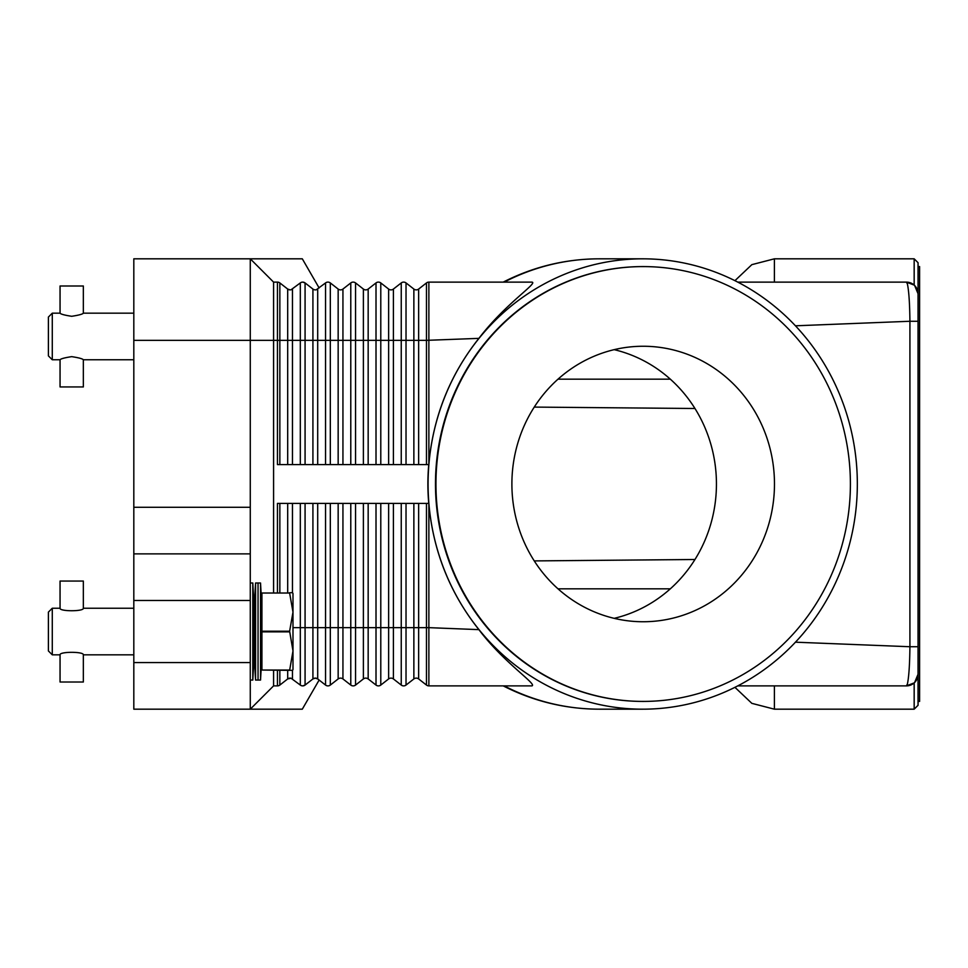 <?xml version="1.0" encoding="UTF-8"?>
<svg xmlns="http://www.w3.org/2000/svg" width="968" height="968" viewBox="0 0 968 968"><rect width="100%" height="100%" fill="white"/><g stroke="black" fill="none" stroke-linecap="round" stroke-linejoin="round"><path stroke-width="1.45" d="M277.453 592.706L277.453 503.408L428.872 503.408L428.872 504.618C433.374 551.651 450.047 593.323 478.894 629.636C503.832 662.85 537.543 684.412 531.916 685.876L428.872 685.876A3.884 3.884 0 0 1 426.477 685.066L418.648 678.943A3.884 3.884 0 0 0 413.868 678.943L406.028 685.066A3.884 3.884 0 0 1 401.248 685.066L393.407 678.943A3.884 3.884 0 0 0 388.628 678.943L380.787 685.066A3.884 3.884 0 0 1 376.007 685.066L368.167 678.943A3.884 3.884 0 0 0 363.387 678.943L355.559 685.066A3.884 3.884 0 0 1 350.779 685.066L342.938 678.943A3.884 3.884 0 0 0 338.159 678.943L330.318 685.066A3.884 3.884 0 0 1 325.538 685.066L317.698 678.931A3.884 3.884 0 0 0 315.314 678.12L317.698 678.943A3.884 3.884 0 0 0 312.918 678.943L315.314 678.12A3.884 3.884 0 0 0 312.918 678.943L305.077 685.066L302.694 685.876L305.077 685.066A3.884 3.884 0 0 1 300.31 685.066L291.053 678.241L300.31 685.066A3.884 3.884 0 0 0 305.077 685.066L305.077 627.651L300.31 627.651L300.31 685.066M289.093 289.759L290.073 289.88A3.884 3.884 0 0 1 287.69 289.057L290.073 289.88L287.69 289.057L279.849 282.934A3.884 3.884 0 0 0 277.453 282.124L278.034 282.16M314.334 289.759L315.314 289.88A3.884 3.884 0 0 1 312.918 289.057L305.077 282.934L302.694 282.124L304.884 282.801M319.125 287.956L302.306 258.819L133.814 258.819L133.814 340.349L250.276 340.349L250.276 258.819L273.581 282.124L250.276 258.819M305.077 464.592L305.077 282.934A3.884 3.884 0 0 0 300.31 282.934L291.053 289.759M428.764 503.408A236.252 225.181 0 0 1 427.88 484A236.252 225.181 0 0 1 428.764 464.592L428.872 463.382C433.374 416.349 450.047 374.676 478.894 338.364C505.49 303.456 538.486 282.801 531.916 282.124L428.872 282.124A3.884 3.884 0 0 0 426.477 282.934L418.648 289.057A3.884 3.884 0 0 1 413.868 289.057L406.028 282.934A3.884 3.884 0 0 0 401.248 282.934L393.407 289.057A3.884 3.884 0 0 1 388.628 289.057L380.787 282.934A3.884 3.884 0 0 0 376.007 282.934L368.167 289.057A3.884 3.884 0 0 1 363.387 289.057L355.559 282.934A3.884 3.884 0 0 0 350.779 282.934L342.938 289.057A3.884 3.884 0 0 1 338.159 289.057L330.318 282.934A3.884 3.884 0 0 0 325.538 282.934L316.33 289.747M330.318 464.592L330.318 340.349L292.469 340.349L292.469 289.057A3.884 3.884 0 0 1 290.073 289.88M428.764 464.592L277.453 464.592L277.453 340.349L279.849 340.349L279.849 282.934M273.581 592.706L273.581 282.124L277.453 282.124L277.453 340.349L250.276 340.349L250.276 507.292L133.814 507.292L133.814 553.877L250.276 553.877L250.276 507.292M857.333 484A225.181 214.63 -90 0 1 642.704 709.181A225.181 214.63 -90 0 1 428.086 484A225.181 214.63 -90 0 1 642.704 258.819A225.181 214.63 -90 0 1 857.333 484M317.698 464.592L317.698 289.057A3.884 3.884 0 0 1 315.314 289.88M910.477 282.862A11.652 11.652 0 0 0 906.399 282.124L737.773 282.124M795.442 325.805L909.92 321.267C909.714 303.286 908.879 290.848 907.391 283.939L906.399 282.124L914.167 285.088L906.399 282.124A11.652 11.652 0 0 1 914.639 285.524L914.107 285.04M428.872 463.382L428.872 282.124M292.469 670.352L292.469 678.943A3.884 3.884 0 0 0 287.69 678.943L291.053 678.241L287.69 678.943L279.849 685.066A3.884 3.884 0 0 1 277.453 685.876L273.581 685.876L250.276 709.181L250.276 662.584L133.814 662.584L133.814 709.181L302.306 709.181L319.125 680.044M314.189 678.278L312.918 678.943L312.918 627.651L305.077 627.651L305.077 503.408M316.294 678.241L314.334 678.241M350.779 503.408L350.779 627.651L342.938 627.651L342.938 678.943A3.884 3.884 0 0 0 338.159 678.943L330.318 685.066A3.884 3.884 0 0 1 325.538 685.066L325.538 627.651L312.918 627.651L312.918 503.408M376.007 503.408L376.007 627.651L368.167 627.651L368.167 678.943A3.884 3.884 0 0 0 363.387 678.943L355.559 685.066A3.884 3.884 0 0 1 350.779 685.066L350.779 627.651L355.559 627.651L355.559 685.066M401.248 503.408L401.248 627.651L393.407 627.651L393.407 678.943A3.884 3.884 0 0 0 388.628 678.943L380.787 685.066A3.884 3.884 0 0 1 376.007 685.066L376.007 627.651L380.787 627.651L380.787 685.066M426.477 503.408L426.477 685.066A3.884 3.884 0 0 0 428.872 685.876L428.872 627.651L418.648 627.651L418.648 678.943A3.884 3.884 0 0 0 413.868 678.943L406.028 685.066L406.028 627.651L401.248 627.651L401.248 685.066A3.884 3.884 0 0 0 403.632 685.876M478.894 629.636L428.872 627.651L428.872 504.618M273.581 685.876L273.581 670.352M910.477 685.138A11.652 11.652 0 0 1 906.399 685.876L914.167 682.912L906.399 685.876L737.773 685.876M906.399 685.876L907.391 684.061L906.399 685.876A11.652 11.652 0 0 0 914.639 682.476L918.063 674.224M914.107 682.96L914.639 682.476A11.652 11.652 0 0 0 918.051 674.236A11.652 11.652 0 0 1 917.688 677.104M918.063 293.776L914.639 285.524L918.051 293.219L918.051 674.781L914.639 682.476A11.652 11.652 0 0 0 915.208 681.859M914.167 682.912L914.167 709.181L918.051 705.297L918.051 262.703L914.167 258.819L914.167 285.088M918.051 701.413L919.6 701.413L919.6 266.587L918.051 266.587M918.051 321.267L909.92 321.267L909.92 646.733L795.333 642.183M918.051 646.733L909.92 646.733C909.714 664.762 908.867 677.201 907.391 684.061M642.946 701.413A217.413 207.225 -90 0 1 642.704 701.413A217.413 207.225 -90 0 1 435.479 484A217.413 207.225 -90 0 1 642.704 266.587A217.413 207.225 -90 0 1 642.946 266.587M850.4 484A217.413 207.225 -90 0 1 643.175 701.413A217.413 207.225 -90 0 1 435.951 484A217.413 207.225 -90 0 1 643.175 266.587A217.413 207.225 -90 0 1 850.4 484M511.89 484A137.746 131.285 -90 0 1 643.175 346.254A137.746 131.285 -90 0 1 774.473 484A137.746 131.285 -90 0 1 643.175 621.746A137.746 131.285 -90 0 1 511.89 484M614.16 618.346A137.746 131.285 90 0 0 716.441 484A137.746 131.285 90 0 0 614.16 349.654M478.894 338.364L426.477 340.349L426.477 282.934M914.639 285.524A11.652 11.652 0 0 1 918.051 293.764A11.652 11.652 0 0 0 917.688 290.896M250.276 567.526L250.276 553.877L133.814 553.877L133.814 600.475L250.276 600.475L250.276 567.526M250.276 662.584L250.276 600.475M133.814 662.584L133.814 600.475M133.814 507.292L133.814 340.349M255.564 680.056L254.161 654.828L254.161 608.231L255.564 583.002L255.564 680.056L260.537 680.056L260.537 583.002L258.045 583.002L258.045 680.056M250.276 583.002L252.805 583.002L252.805 680.056L254.161 654.828M289.626 670.038L261.929 670.038L289.626 670.352L292.989 650.944L289.626 631.209L292.989 612.115L292.989 669.566L292.542 670.352L289.626 670.352M261.929 670.038L261.929 631.85L289.626 631.85M289.626 631.209L261.929 631.209L261.929 631.85M261.929 631.209L261.929 593.021L289.626 593.021L261.929 593.021M289.626 592.706L292.542 592.706L292.989 593.493L292.989 612.115L289.626 593.021M52.284 654.828L48.4 650.944L48.4 612.115L52.284 608.231L52.284 654.828L60.052 654.828C59.338 651.488 84.047 651.488 83.345 654.828L133.814 654.828M83.345 608.231C84.047 611.57 59.338 611.57 60.052 608.231L60.052 581.054L83.345 581.054L83.345 608.231L133.814 608.231M60.052 654.828L60.052 682.004L83.345 682.004L83.345 654.828M52.284 359.769L48.4 355.885L48.4 317.056L52.284 313.172L52.284 359.769L60.052 359.769C60.742 358.777 64.626 357.736 71.692 356.647C78.771 357.736 82.655 358.777 83.345 359.769L83.345 386.946L60.052 386.946L60.052 359.769M71.692 316.294C64.626 315.205 60.742 314.164 60.052 313.172L60.052 285.996L83.345 285.996L83.345 313.172C82.655 314.164 78.771 315.205 71.692 316.294M292.469 464.592L292.469 340.349L287.69 340.349L287.69 289.057M287.69 464.592L287.69 340.349L279.849 340.349L279.849 464.592M300.31 464.592L300.31 282.934M642.704 709.181L599.252 709.181A225.181 214.63 -90 0 1 504.183 685.876M312.918 464.592L312.918 289.057M325.538 464.592L325.538 282.934M355.559 464.592L355.559 340.349L342.938 340.349L342.938 289.057M342.938 464.592L342.938 340.349L338.159 340.349L338.159 289.057M338.159 464.592L338.159 340.349L330.318 340.349L330.318 282.934M350.779 464.592L350.779 282.934M380.787 464.592L380.787 340.349L368.167 340.349L368.167 289.057M368.167 464.592L368.167 340.349L363.387 340.349L363.387 289.057M363.387 464.592L363.387 340.349L355.559 340.349L355.559 282.934M376.007 464.592L376.007 282.934M406.028 464.592L406.028 340.349L393.407 340.349L393.407 289.057M393.407 464.592L393.407 340.349L388.628 340.349L388.628 289.057M388.628 464.592L388.628 340.349L380.787 340.349L380.787 282.934M401.248 464.592L401.248 282.934M426.477 464.592L426.477 340.349L418.648 340.349L418.648 289.057M418.648 464.592L418.648 340.349L413.868 340.349L413.868 289.057M413.868 464.592L413.868 340.349L406.028 340.349L406.028 282.934M504.183 282.124A225.181 214.63 -90 0 1 599.252 258.819L642.704 258.819M279.849 670.352L279.849 685.066A3.884 3.884 0 0 1 277.453 685.876L277.453 670.352M292.469 678.943A3.884 3.884 0 0 0 287.69 678.943L287.69 670.352M300.31 503.408L300.31 627.651L292.989 627.651M292.469 503.408L292.469 592.706M287.69 503.408L287.69 592.706M279.849 503.408L279.849 592.706M317.698 503.408L317.698 678.943M325.538 503.408L325.538 627.651L330.318 627.651L330.318 685.066M342.938 503.408L342.938 627.651L338.159 627.651L338.159 678.943M338.159 503.408L338.159 627.651L330.318 627.651L330.318 503.408M368.167 503.408L368.167 627.651L363.387 627.651L363.387 678.943M363.387 503.408L363.387 627.651L355.559 627.651L355.559 503.408M393.407 503.408L393.407 627.651L388.628 627.651L388.628 678.943M388.628 503.408L388.628 627.651L380.787 627.651L380.787 503.408M418.648 503.408L418.648 627.651L413.868 627.651L413.868 678.943M413.868 503.408L413.868 627.651L406.028 627.651L406.028 503.408M558.004 379.178L670.328 379.178M558.004 588.822L670.328 588.822M914.167 709.181L774.4 709.181L774.4 685.876M774.4 282.124L774.4 258.819L914.167 258.819M503.215 282.111C533.477 266.696 565.481 258.94 599.252 258.819M503.215 685.889C533.477 701.304 565.481 709.06 599.252 709.181M534.251 407.092L694.963 408.496M534.251 560.908L694.963 559.504M734.93 687.328L751.846 703.349L774.4 709.181M734.93 280.672L751.846 264.651L774.4 258.819M261.929 654.828L260.537 680.056M250.276 680.056L252.805 680.056M52.284 608.231L60.052 608.231M254.161 608.231L252.805 583.002M261.929 608.231L260.537 583.002M255.564 583.002L258.045 583.002M83.345 359.769L133.814 359.769M52.284 313.172L60.052 313.172M83.345 313.172L133.814 313.172"/></g></svg>
